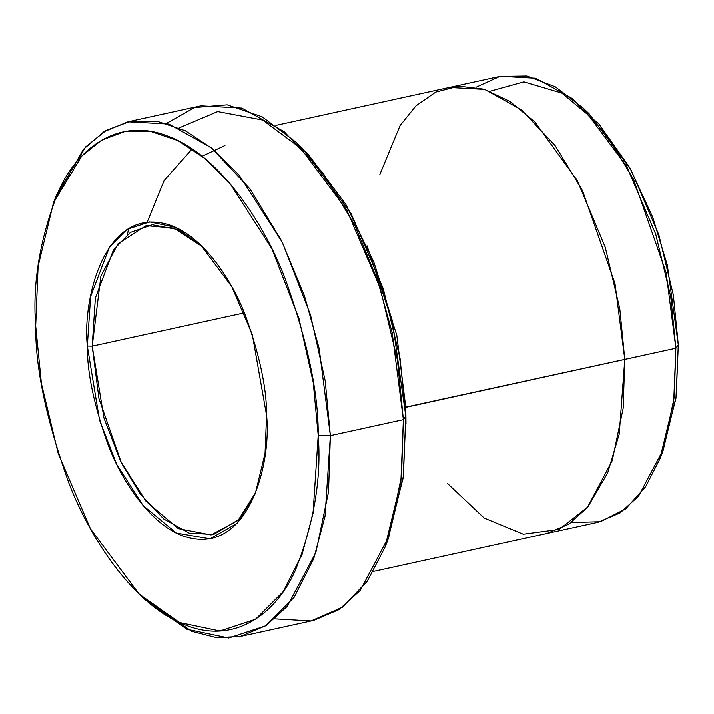 <?xml version="1.0" encoding="UTF-8"?>
<svg xmlns="http://www.w3.org/2000/svg" width="714" height="714" viewBox="0 0 714 714"><rect width="100%" height="100%" fill="white"/><g stroke="black" fill="none" stroke-linecap="round" stroke-linejoin="round"><path stroke-width="1.07" d="M255.889 492.133L238.092 520.408L211.094 534.947L178.25 528.592L146.102 501.389L120.577 461.208L103.967 418.056L92.204 346.156L87.331 346.049L99.514 420.046L116.721 464.439L143.148 505.583L176.322 533.055L209.987 538.838L237.414 523.183L255.291 493.695L265.064 453.31L266.59 415.369C271.775 462.11 248.642 559.285 182.373 535.741C151.975 524.594 123.424 484.61 108.51 446C94.141 405.847 87.081 372.529 87.331 346.049C82.146 299.3 105.279 202.133 171.547 225.669C201.955 236.825 230.506 276.8 245.42 315.418C259.789 355.563 266.849 388.88 266.59 415.369L252.328 334.598L231.845 286.733L200.955 245.33L175.332 227.266L149.69 221.911L127.083 229.355L109.519 246.91L90.616 296.56L87.331 346.049L92.204 346.156L98.951 398.51L121.469 463.02L140.399 494.15L163.702 518.935L189.148 533.117L213.656 534.465L239.029 519.435L255.889 492.133M55.058 198.831L83.493 149.226L103.869 131.742L127.967 121.782L168.825 124.031L211.237 147.664L250.07 188.978L281.619 240.859L304.467 295.855L319.149 348.378L330.395 435.62L318.23 435.335L313.053 513.33L302.111 554.305L283.262 591.585L255.585 619.252L219.957 630.989L179.544 622.546L139.15 594.066L90.473 528.815L58.182 453.381L41.421 383.579L35.7 326.075C35.298 367.817 46.419 420.332 69.071 483.61C92.579 544.47 137.579 607.48 185.497 625.053C233.487 644.572 275.247 615.111 295.096 571.021C313.883 523.764 321.595 478.541 318.23 435.335C318.631 393.592 307.502 341.087 284.859 277.8C261.342 216.94 216.351 153.929 168.433 136.356C120.443 116.846 78.674 146.299 58.834 190.388C40.046 237.646 32.335 282.878 35.7 326.075L38.11 266.277L53.523 202.624L81.691 156.152L101.575 140.176L124.914 131.483L150.806 131.438L177.982 140.596L204.936 158.535L230.265 183.9L271.909 248.74L299.032 318.703L313.232 382.418L318.23 435.335L330.395 435.62L325.227 380.883L310.536 314.963L282.476 242.59L239.395 175.51L213.2 149.28L185.319 130.724L157.205 121.246L130.421 121.291L106.279 130.287L85.707 146.816L56.567 194.886L53.523 202.624M179.178 127.86L217.672 111.571L262.591 119.997L307.386 153.18L345.737 204.186L374.118 262.877L392.325 320.631L405.82 416.173L400.099 358.669L383.338 288.867L351.047 213.432L302.37 148.182L296.372 142.425L346.736 209.925L380.134 287.956L397.466 360.168L403.392 419.653L405.82 416.173L403.169 477.943L386.461 543.425M166.558 123.361L194.556 107.528L227.204 104.824L262.109 116.748L296.372 142.425M490.063 91.213L523.844 81.842L561.882 93.079L598.805 123.799L629.882 167.835L652.712 217.163L667.349 265.215L678.3 344.764L673.364 295.194L658.915 235.022L631.087 169.994L589.121 113.749L583.124 107.992L626.767 166.487L655.711 234.112L670.741 296.694L675.872 348.245L678.3 344.764L675.979 398.278L661.396 454.97M476.077 87.215L499.8 76.407L526.807 75.979L555.278 86.769L583.124 107.992M147.2 222.108L164.193 180.437L192.182 148.94M367.058 245.821L396.779 335.027L405.802 407.328L406.016 423.902L405.409 407.194L675.872 348.245L666.126 272.632L633.595 179.455L606.257 134.491L572.601 98.693L535.848 78.21L500.443 76.264L450.373 87.215M244.384 312.866L92.204 346.156L244.384 312.866M139.15 594.066L145.147 599.831L186.934 629.284L228.739 638.021L265.599 625.883L294.222 597.261L313.723 558.696L325.048 516.311L330.395 435.62L328.538 491.964L315.909 552.431L287.287 606.382L266.045 625.589L240.556 636.433L313.553 620.466L339.034 609.622L360.284 590.407L388.907 536.464L401.536 475.997L403.392 419.653L330.395 435.62L403.392 419.653L392.147 332.403L377.456 279.888L354.608 224.892L323.067 173.002L284.226 131.697L241.823 108.064L200.964 105.815L127.967 121.782M373.467 571.405L546.915 533.465L569.004 524.058L587.417 507.413L612.228 460.655L623.17 408.256L624.786 359.428L615.031 283.806L582.508 190.629L555.171 145.665L521.506 109.858L484.752 89.384L449.347 87.429L275.89 125.378M127.494 234.558L128.556 228.435M379.839 174.546L400.108 125.503L415.985 105.842L435.718 92.088L458.736 86.108L483.958 89.143L509.903 101.415L534.973 122.049L577.305 180.624L605.258 247.276L619.788 308.725L624.786 359.428L405.802 407.328M547.941 533.224L598.011 522.273L620.1 512.875L638.512 496.23L663.315 449.472L674.266 397.073L675.872 348.245L624.777 359.428L619.243 434.014L607.721 472.793L587.934 506.797L559.24 529.404L523.282 534.197L484.217 518.061L447.392 483.333M240.556 636.433L216.797 637.718L191.745 631.354L142.131 596.868M202.16 246.508L173.797 228.105L146.111 225.678L118.069 243.706L100.897 276.077L92.204 346.156L95.355 298.068L113.553 249.695L130.475 232.407L152.305 224.776L177.17 229.462L202.16 246.508M659.897 458.924L662.94 451.186L676.22 396.315L678.3 344.764L675.872 348.245L673.713 401.857L659.897 458.924L645.545 486.814L625.634 508.877L600.447 521.693L571.298 522.496M384.953 547.37L387.997 539.632L403.41 475.979L405.82 416.173L403.392 419.653L400.902 481.522L384.953 547.37L367.308 581.16L342.506 607.221L311.063 620.966L274.961 618.886M224.946 145.513L202.142 156.25"/></g></svg>
